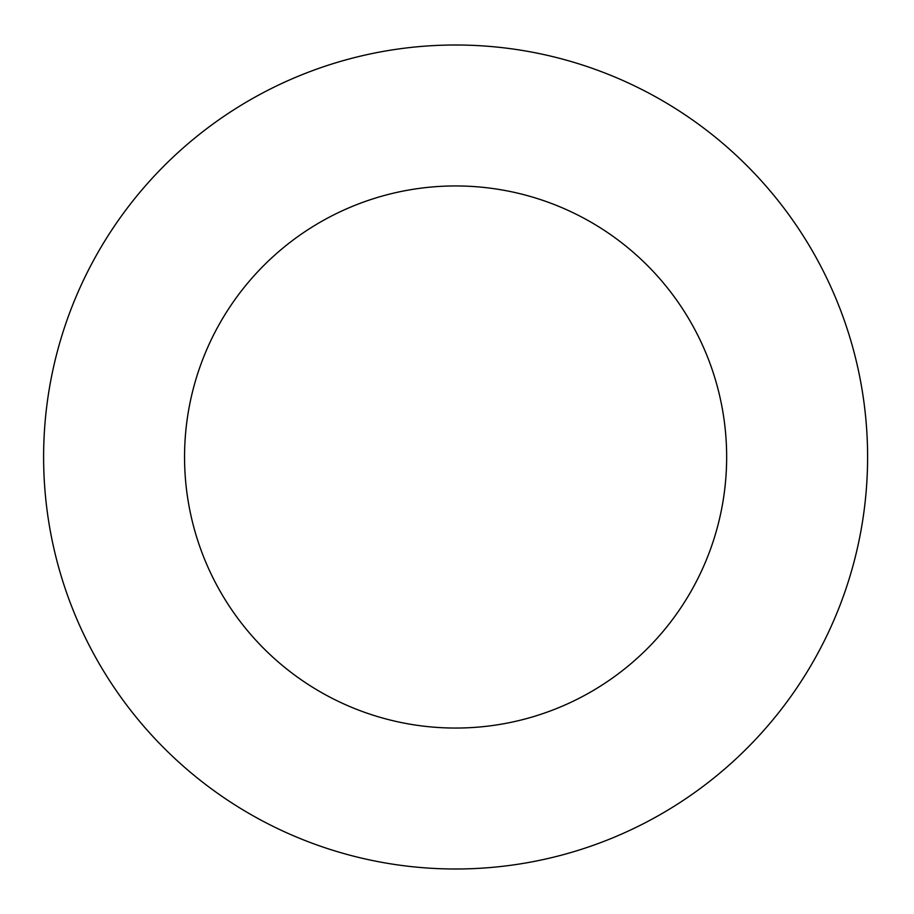 <?xml version="1.0" encoding="UTF-8"?>
<svg xmlns="http://www.w3.org/2000/svg" width="914" height="914" viewBox="0 0 914 914"><rect width="100%" height="100%" fill="white"/><g stroke="black" fill="none" stroke-linecap="round" stroke-linejoin="round"><path stroke-width="1.37" d="M726.653 457A271.047 271.047 0 0 0 320.083 222.262A271.047 271.047 0 0 0 320.083 691.738A271.047 271.047 0 0 0 726.653 457M867.603 457A411.997 411.997 0 0 0 249.613 100.197A411.997 411.997 0 0 0 249.613 813.803A411.997 411.997 0 0 0 867.603 457"/></g></svg>

